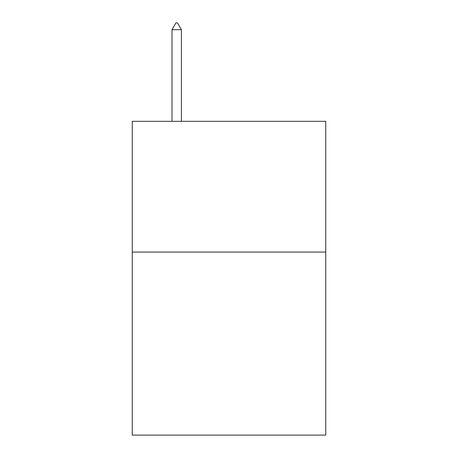 <?xml version="1.0" encoding="UTF-8"?>
<svg xmlns="http://www.w3.org/2000/svg" width="458" height="458" viewBox="0 0 458 458"><rect width="100%" height="100%" fill="white"/><g stroke="black" fill="none" stroke-linecap="round" stroke-linejoin="round"><path stroke-width="0.69" d="M325.747 252.06L325.747 435.1L132.253 435.1L132.253 121.324L325.747 121.324L325.747 252.06L132.253 252.06M181.408 29.701L177.486 22.9L175.918 22.9L171.996 29.701L181.408 29.701L181.408 121.324M171.996 29.701L171.996 121.324"/></g></svg>
